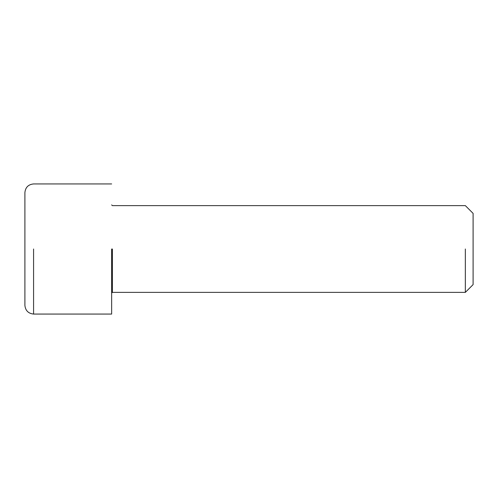 <?xml version="1.0" encoding="UTF-8"?>
<svg xmlns="http://www.w3.org/2000/svg" width="498" height="498" viewBox="0 0 498 498"><rect width="100%" height="100%" fill="white"/><g stroke="black" fill="none" stroke-linecap="round" stroke-linejoin="round"><path stroke-width="0.75" d="M111.645 293.098L112.374 292.376L112.374 249M465.337 249L465.337 292.376L465.337 249M111.645 249L111.645 314.064L111.645 249M112.374 292.376L465.337 292.376L473.1 284.613L473.1 213.387L465.337 205.624L112.374 205.624L111.645 204.902M111.645 314.064L33.578 314.064C28.342 313.51 25.454 310.615 24.9 305.386L24.9 192.614C25.429 187.36 28.324 184.465 33.578 183.936L111.645 183.936M33.578 249L33.578 314.064"/></g></svg>
